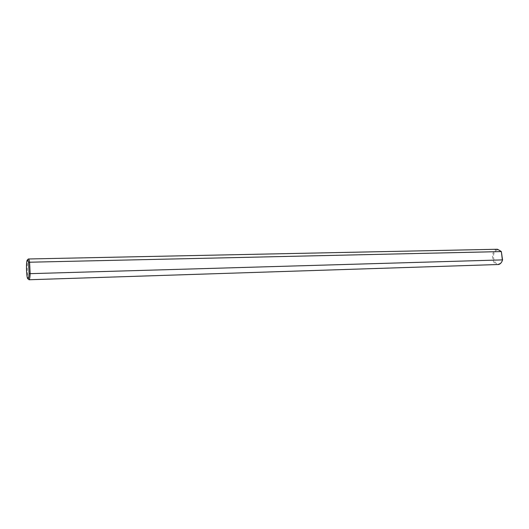 <?xml version="1.0" encoding="UTF-8"?>
<svg xmlns="http://www.w3.org/2000/svg" width="529" height="529" viewBox="0 0 529 529"><rect width="100%" height="100%" fill="white"/><g stroke="black" fill="none" stroke-linecap="round" stroke-linejoin="round"><path stroke-width="0.4" stroke-dasharray="2.65 1.98" d="M497.485 249.245L496.586 249.384C490.469 250.706 491.699 265.181 497.895 264.612M28.804 279.669C27.177 278.684 26.648 260.658 28.202 259.137M501.446 251.883C500.209 250.25 498.787 249.628 497.174 250.012C491.15 251.348 493.101 265.67 499.078 263.845C500.639 263.389 501.783 262.113 502.51 260.03"/><path stroke-width="0.79" d="M28.996 279.755L498.662 264.5C500.368 264.004 501.618 262.615 502.411 260.334L501.347 251.579L497.485 249.245L28.447 258.979C28.864 259.012 29.24 260.096 29.591 262.219L501.347 251.579L502.55 259.898L30.16 273.658C30.014 276.978 29.697 278.968 29.207 279.629L27.872 278.823C26.39 277.937 25.908 261.399 27.323 260.023L27.369 259.964C27.792 259.613 28.182 260.513 28.553 262.662L29.591 262.219L30.16 273.658L29.095 273.553C28.956 276.462 28.672 278.208 28.242 278.79L27.872 278.823M502.411 260.334L502.55 259.898M28.553 262.662L29.095 273.553M27.369 259.964L28.255 259.071"/></g></svg>
